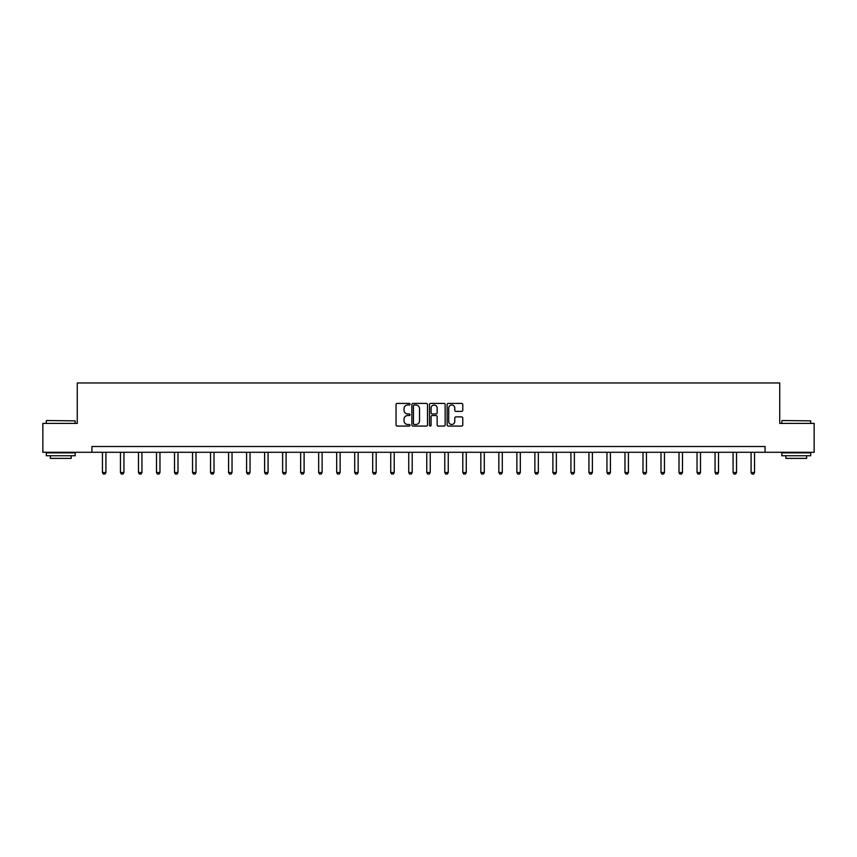 <?xml version="1.0" encoding="UTF-8"?>
<svg xmlns="http://www.w3.org/2000/svg" width="857" height="857" viewBox="0 0 857 857"><rect width="100%" height="100%" fill="white"/><g stroke="black" fill="none" stroke-linecap="round" stroke-linejoin="round"><path stroke-width="1.29" d="M410.021 404.204A0.793 0.793 0 0 0 409.228 403.411L397.177 403.411A1.136 1.136 0 0 0 396.052 404.536L396.052 424.943A1.136 1.136 0 0 0 397.177 426.079L409.228 426.079A0.793 0.793 0 0 0 410.021 425.286A0.793 0.793 0 0 0 409.228 424.494L407.664 424.494A3.632 3.632 0 0 1 404.043 420.862L404.043 419.169A3.632 3.632 0 0 1 407.664 415.538L409.228 415.538A0.793 0.793 0 0 0 410.021 414.745A0.793 0.793 0 0 0 409.228 413.952L407.664 413.952A3.632 3.632 0 0 1 404.043 410.321L404.043 408.618A3.632 3.632 0 0 1 407.664 404.997L409.228 404.997A0.793 0.793 0 0 0 410.021 404.204M461.634 411.403A1.136 1.136 0 0 0 462.769 410.267L462.769 404.536A1.136 1.136 0 0 0 461.634 403.411L448.254 403.411A1.136 1.136 0 0 0 447.118 404.536L447.118 424.943A1.136 1.136 0 0 0 448.254 426.079L461.634 426.079A1.136 1.136 0 0 0 462.769 424.943L462.769 418.034A1.136 1.136 0 0 0 461.634 416.898L455.903 416.898A1.136 1.136 0 0 0 454.778 418.034L454.778 421.462A3.032 3.032 0 0 1 451.746 424.494A3.032 3.032 0 0 1 448.704 421.462L448.704 408.028A3.032 3.032 0 0 1 451.746 404.997A3.032 3.032 0 0 1 454.778 408.028L454.778 410.267A1.136 1.136 0 0 0 455.903 411.403L461.634 411.403M91.935 452.282L42.85 452.282L42.85 423.412L77.269 423.412L77.269 382.983L779.731 382.983L779.731 423.412L814.15 423.412L814.15 452.282L765.065 452.282L765.065 446.508L91.935 446.508L91.935 452.282L765.065 452.282M427.504 404.536A1.136 1.136 0 0 0 426.379 403.411L412.999 403.411A1.136 1.136 0 0 0 411.863 404.536L411.863 424.943A1.136 1.136 0 0 0 412.999 426.079L426.379 426.079A1.136 1.136 0 0 0 427.504 424.943L427.504 404.536M430.621 403.411L444.001 403.411A1.136 1.136 0 0 1 445.137 404.536L445.137 424.943A1.136 1.136 0 0 1 444.001 426.079L438.281 426.079A1.136 1.136 0 0 1 437.145 424.943L437.145 416.673A1.136 1.136 0 0 0 436.009 415.538L432.217 415.538A1.136 1.136 0 0 0 431.082 416.673L431.082 425.286A0.793 0.793 0 0 1 430.289 426.079A0.793 0.793 0 0 1 429.496 425.286L429.496 404.536A1.136 1.136 0 0 1 430.621 403.411M414.242 404.997A0.793 0.793 0 0 0 413.449 405.79L413.449 423.701A0.793 0.793 0 0 0 414.242 424.494L415.891 424.494A3.632 3.632 0 0 0 419.512 420.862L419.512 408.618A3.632 3.632 0 0 0 415.891 404.997L414.242 404.997M437.145 408.082A3.032 3.032 0 0 0 434.113 405.05A3.032 3.032 0 0 0 431.082 408.082L431.082 412.817A1.136 1.136 0 0 0 432.217 413.952L436.009 413.952A1.136 1.136 0 0 0 437.145 412.817L437.145 408.082M102.444 452.282L102.444 472.518L105.914 472.518L105.914 452.282M105.914 472.518L105.047 474.017L103.311 474.017L102.444 472.518M46.664 420.519L75.191 420.862L46.664 420.519M60.751 455.742L46.31 455.742L46.31 452.86L75.191 452.86L75.191 455.742L60.751 455.742M71.152 455.742L71.152 458.399L50.359 458.399L50.359 455.742M782.152 420.519L810.69 420.862L782.152 420.519M796.249 455.742L781.809 455.742L781.809 452.86L810.69 452.86L810.69 455.742L796.249 455.742M806.641 455.742L806.641 458.399L785.848 458.399L785.848 455.742M120.462 452.282L120.462 472.518L123.933 472.518L123.933 452.282M123.933 472.518L123.065 474.017L121.33 474.017L120.462 472.518M138.48 452.282L138.48 472.518L141.951 472.518L141.951 452.282M141.951 472.518L141.084 474.017L139.348 474.017L138.48 472.518M156.499 452.282L156.499 472.518L159.97 472.518L159.97 452.282M159.97 472.518L159.102 474.017L157.367 474.017L156.499 472.518M174.517 452.282L174.517 472.518L177.988 472.518L177.988 452.282M177.988 472.518L177.12 474.017L175.385 474.017L174.517 472.518M192.536 452.282L192.536 472.518L195.996 472.518L195.996 452.282M195.996 472.518L195.139 474.017L193.403 474.017L192.536 472.518M210.554 452.282L210.554 472.518L214.014 472.518L214.014 452.282M214.014 472.518L213.157 474.017L211.422 474.017L210.554 472.518M228.573 452.282L228.573 472.518L232.033 472.518L232.033 452.282M232.033 472.518L231.176 474.017L229.44 474.017L228.573 472.518M246.591 452.282L246.591 472.518L250.051 472.518L250.051 452.282M250.051 472.518L249.183 474.017L247.459 474.017L246.591 472.518M264.609 452.282L264.609 472.518L268.07 472.518L268.07 452.282M268.07 472.518L267.202 474.017L265.477 474.017L264.609 472.518M282.628 452.282L282.628 472.518L286.088 472.518L286.088 452.282M286.088 472.518L285.22 474.017L283.496 474.017L282.628 472.518M300.646 452.282L300.646 472.518L304.106 472.518L304.106 452.282M304.106 472.518L303.239 474.017L301.514 474.017L300.646 472.518M318.665 452.282L318.665 472.518L322.125 472.518L322.125 452.282M322.125 472.518L321.257 474.017L319.522 474.017L318.665 472.518M336.683 452.282L336.683 472.518L340.143 472.518L340.143 452.282M340.143 472.518L339.276 474.017L337.54 474.017L336.683 472.518M354.702 452.282L354.702 472.518L358.162 472.518L358.162 452.282M358.162 472.518L357.294 474.017L355.559 474.017L354.702 472.518M372.709 452.282L372.709 472.518L376.18 472.518L376.18 452.282M376.18 472.518L375.312 474.017L373.577 474.017L372.709 472.518M390.728 452.282L390.728 472.518L394.199 472.518L394.199 452.282M394.199 472.518L393.331 474.017L391.595 474.017L390.728 472.518M408.746 452.282L408.746 472.518L412.217 472.518L412.217 452.282M412.217 472.518L411.349 474.017L409.614 474.017L408.746 472.518M426.765 452.282L426.765 472.518L430.235 472.518L430.235 452.282M430.235 472.518L429.368 474.017L427.632 474.017L426.765 472.518M444.783 452.282L444.783 472.518L448.254 472.518L448.254 452.282M448.254 472.518L447.386 474.017L445.651 474.017L444.783 472.518M462.801 452.282L462.801 472.518L466.272 472.518L466.272 452.282M466.272 472.518L465.405 474.017L463.669 474.017L462.801 472.518M480.82 452.282L480.82 472.518L484.291 472.518L484.291 452.282M484.291 472.518L483.423 474.017L481.688 474.017L480.82 472.518M498.838 452.282L498.838 472.518L502.298 472.518L502.298 452.282M502.298 472.518L501.441 474.017L499.706 474.017L498.838 472.518M516.857 452.282L516.857 472.518L520.317 472.518L520.317 452.282M520.317 472.518L519.46 474.017L517.724 474.017L516.857 472.518M534.875 452.282L534.875 472.518L538.335 472.518L538.335 452.282M538.335 472.518L537.478 474.017L535.743 474.017L534.875 472.518M552.894 452.282L552.894 472.518L556.354 472.518L556.354 452.282M556.354 472.518L555.486 474.017L553.761 474.017L552.894 472.518M570.912 452.282L570.912 472.518L574.372 472.518L574.372 452.282M574.372 472.518L573.504 474.017L571.78 474.017L570.912 472.518M588.93 452.282L588.93 472.518L592.391 472.518L592.391 452.282M592.391 472.518L591.523 474.017L589.798 474.017L588.93 472.518M606.949 452.282L606.949 472.518L610.409 472.518L610.409 452.282M610.409 472.518L609.541 474.017L607.817 474.017L606.949 472.518M624.967 452.282L624.967 472.518L628.427 472.518L628.427 452.282M628.427 472.518L627.56 474.017L625.824 474.017L624.967 472.518M642.986 452.282L642.986 472.518L646.446 472.518L646.446 452.282M646.446 472.518L645.578 474.017L643.843 474.017L642.986 472.518M661.004 452.282L661.004 472.518L664.464 472.518L664.464 452.282M664.464 472.518L663.597 474.017L661.861 474.017L661.004 472.518M679.012 452.282L679.012 472.518L682.483 472.518L682.483 452.282M682.483 472.518L681.615 474.017L679.88 474.017L679.012 472.518M697.03 452.282L697.03 472.518L700.501 472.518L700.501 452.282M700.501 472.518L699.633 474.017L697.898 474.017L697.03 472.518M715.049 452.282L715.049 472.518L718.52 472.518L718.52 452.282M718.52 472.518L717.652 474.017L715.916 474.017L715.049 472.518M733.067 452.282L733.067 472.518L736.538 472.518L736.538 452.282M736.538 472.518L735.67 474.017L733.935 474.017L733.067 472.518M751.086 452.282L751.086 472.518L754.556 472.518L754.556 452.282M754.556 472.518L753.689 474.017L751.953 474.017L751.086 472.518M46.31 423.412L46.31 420.862M52.898 452.86L52.898 452.282M68.603 452.86L68.603 452.282M75.191 423.412L75.191 420.862M781.809 423.412L781.809 420.862M788.397 452.86L788.397 452.282M804.102 452.86L804.102 452.282M810.69 423.412L810.69 420.862"/></g></svg>
